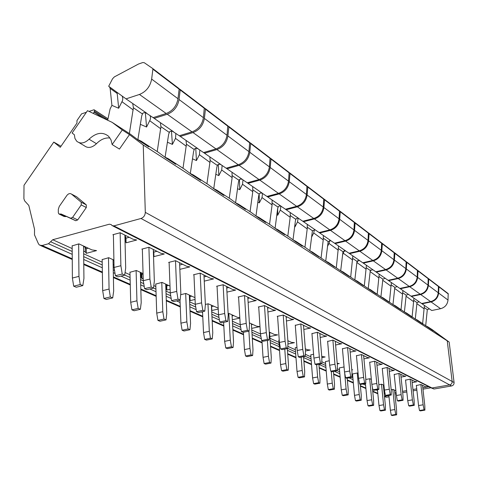 <?xml version="1.0" encoding="UTF-8"?>
<svg xmlns="http://www.w3.org/2000/svg" width="478" height="478" viewBox="0 0 478 478"><rect width="100%" height="100%" fill="white"/><g stroke="black" fill="none" stroke-linecap="round" stroke-linejoin="round"><path stroke-width="0.72" d="M405.553 380.159L410.238 379.102L414.976 381.492L416.786 381.755L412.185 382.573M422.809 387.801L428.85 386.744L425.462 386.786L420.951 384.509L416.356 385.531M129.466 134.635L122.26 129.974L112.145 144.559L119.44 149.07L129.466 134.635L143.245 145.013L145.3 212.351C145.121 215.405 143.687 217.448 141.01 218.482L113.86 225.897L111.983 225.52L111.195 224.582L109.325 224.206L52.717 239.741L72.172 248.566M113.4 234.967L112.88 234.71L120.181 232.744L133.021 239.221L136.708 240.016L126.084 242.818L125.511 240.99L125.033 240.751M258.735 307.199L258.311 306.984L264.567 305.603L272.884 309.798L275.573 310.294L267.895 311.967M342.451 348.803L347.649 347.524L353.804 350.625L355.979 350.977L350.159 352.113M327.639 341.441L332.957 340.109L339.47 343.395L341.734 343.772L335.604 344.991M369.703 362.348L374.686 361.165L380.207 363.949L382.221 364.26L376.945 365.246M394.207 374.525L398.987 373.426L403.964 375.935L405.84 376.216L401.036 377.082M382.275 368.592L387.156 367.457L392.39 370.097L394.332 370.39L389.301 371.316M356.451 355.757L361.541 354.533L367.361 357.466L369.452 357.801L363.919 358.853M311.955 333.644L317.392 332.252L324.293 335.735L326.647 336.142L320.188 337.45M193.96 275.005L193.494 274.772L200.24 273.141L210.451 278.292L213.57 278.913L204.249 281.13M169.128 262.661L168.644 262.422L175.563 260.689L186.551 266.234L189.844 266.903L179.847 269.365M238.606 297.191L238.164 296.975L244.581 295.512L253.465 299.999L256.28 300.525L248.112 302.359M277.599 316.567L277.186 316.364L283.293 315.05L291.096 318.987L293.659 319.447L286.43 320.983M295.302 325.369L300.865 323.917L308.196 327.615L310.652 328.045L303.823 329.462M217.06 286.483L216.612 286.262L223.184 284.721L232.696 289.519L235.66 290.092L226.948 292.106M142.348 249.355L141.852 249.11L148.957 247.263L160.817 253.25L164.295 253.973L153.952 256.608L153.48 254.888M416.72 388.865L412.944 389.522L416.72 388.865M406.67 390.616L402.536 391.339L406.67 390.616M388.608 395.479L384.461 396.25L388.889 395.605M143.245 145.013L447.247 340.844L430.23 328.38L447.247 340.844L452.152 381.48C452.194 383.29 451.351 384.437 449.637 384.921L431.987 387.987L430.415 387.365M79.151 142.683L84.218 145.694C87.91 148.527 91.991 147.863 96.46 143.705C100.679 139.427 105.184 137.521 109.982 137.981M93.425 113.495L94.459 111.332L107.747 119.93M89.022 111.41L94.058 109.749L94.507 110.119L94.459 111.332M86.398 112.27L81.571 113.86L76.958 120.552L76.982 123.079L60.258 147.32L53.775 142.086L24.008 185.285L23.9 198.711L24.617 200.844L28.817 205.462L34.53 229.255L34.5 234.871L38.437 243.768L39.435 245.059L42.088 245.501L48.481 243.75L72.214 254.344M52.717 239.741L48.481 243.75M81.23 202.242L86.291 204.865L76.605 196.769L71.521 194.11L81.23 202.242L81.242 204.925L86.309 207.536L86.291 204.865L81.212 202.23M77.693 219.934L72.572 217.412L70.607 218.213L75.733 220.734L77.693 219.934L86.309 207.536M75.733 220.734L61.017 213.971L70.607 218.213M61.017 213.971L60.103 214.072L65.259 216.6L66.173 216.498M65.259 216.6L63.986 216.438L59.296 214.144M75.739 196.315L76.605 196.769M129.215 237.303L125.971 238.164L126.084 242.818M125.971 238.164L125.397 236.317L124.919 236.072M125.511 240.99L125.397 236.317M268.983 307.826L267.638 308.125M335.664 341.477L335.305 341.549M363.621 355.584L365.772 378.403L365.76 383.541L364.654 383.045L363.615 377.411L361.458 354.545M320.457 333.799L319.896 333.919M206.544 276.32L204.052 276.923M182.668 264.274L179.674 265.015M249.552 298.021L247.873 298.403M287.212 317.028L286.161 317.249M304.337 325.667L303.542 325.835M228.783 287.547L226.727 288.025M156.963 251.303L153.802 252.115L153.952 256.608M153.802 252.115L153.33 250.376M153.522 254.905L153.372 250.394M395.892 390.765L393 389.427L391.183 389.749M72.154 245.889L78.888 243.864L91.896 249.886L96.556 250.609L86.309 253.316L85.245 251.87L85.192 247.269L86.255 248.727L86.309 253.316M83.632 251.135L85.245 251.87M239.795 317.679L237.566 317.392L229.076 313.46L228.131 313.67M239.825 318.103L232.308 319.74M313.598 354.216L310.766 354.897M321.748 356.409L325.142 356.976L321.849 357.616M305.46 350.977L310.216 350.033L307.27 349.699L305.322 348.797M296.952 347.345L295.255 347.811M344.058 366.949L339.344 367.952M351.784 369.954L352.668 369.787L351.76 369.691M371.352 379.395L369.9 378.719L365.772 379.472M383.942 385.226L381.731 384.204L378.839 384.724M384.169 387.539L383.601 387.64M352.537 373.981L357.46 372.96L358.07 373.24M337.199 363.334L339.272 363.555L337.253 363.937M329.27 360.747L325.44 361.601M279.242 340.091L278.829 340.306M287.858 340.7L291.365 342.326L294.424 342.684L287.935 343.999M170.001 286.083L162.024 282.39L155.762 284.081M170.12 289.256L166.888 290.026L166.201 288.855L166.051 284.691L166.732 285.874L166.888 290.026M165.872 288.706L166.201 288.855M143.197 278.375L141.972 278.674L141.177 277.419L141.052 273.117L141.847 274.384L141.972 278.674M143.059 273.601L136.367 270.494L129.95 272.293M140.478 277.103L141.177 277.419M218.183 308.113L208.217 303.793L205.373 304.444M218.231 309.069L211.832 310.503L211.629 310.085M249.367 322.865L256.602 326.217L259.918 326.629L251.679 328.38M269.245 332.079L274.503 334.51L277.688 334.893L269.879 336.518M189.527 299.509L190.119 300.608L195.06 299.467M194.976 297.663L185.918 293.462L180.678 294.687M113.913 260.092L108.733 257.69L102.161 259.596M113.143 264.615L114.009 265.009M94.058 109.749L107.992 118.789M165.083 157.184L168.316 158.738L184.287 169.081L191.618 174.566L200.706 180.439L193.423 174.996L208.259 184.61L215.453 189.975L223.901 195.442L216.755 190.113L230.575 199.063L237.638 204.321L245.513 209.412L238.498 204.196L251.404 212.555L258.329 217.699L265.69 222.461L258.813 217.353L270.889 225.174L277.682 230.217L284.577 234.674L277.832 229.667L289.154 237.004L295.822 241.946L302.293 246.128L295.673 241.223L306.314 248.118L312.857 252.958L318.94 256.889L312.445 252.091L328.882 263.318L334.612 267.023L328.237 262.32L343.987 273.087L349.394 276.583L343.138 271.97L358.249 282.307L363.364 285.617L357.221 281.094L371.741 291.03L376.58 294.161L370.552 289.722L384.515 299.288L389.104 302.257L383.183 297.908L396.632 307.127L400.988 309.941L395.175 305.675L408.14 314.566L412.281 317.243L406.569 313.054L419.087 321.646L423.03 324.192L417.419 320.081L429.507 328.386L433.265 330.812L427.75 326.773L432.22 329.665L449.177 342.081L454.076 382.537C454.118 384.348 453.287 385.483 451.573 385.961L433.994 389.008L431.27 387.951M190.304 173.49L193.423 174.996M213.738 188.649L216.755 190.113M235.582 202.774L238.498 204.196M256.023 215.984L258.813 217.353M275.22 228.388L277.832 229.667M293.223 240.016L295.673 241.223M310.138 250.95L312.445 252.091M326.068 261.245L328.237 262.32M341.095 270.954L343.138 271.97M355.291 280.126L357.221 281.094M368.723 288.808L370.552 289.722M381.45 297.041L383.183 297.908M393.531 304.85L395.175 305.675M405.009 312.271L406.569 313.054M415.932 319.334L417.419 320.081M426.334 326.062L427.75 326.773M122.26 129.974L112.145 122.356L87.492 110.681L72.1 132.992L74.371 134.784L74.938 138.447L76.731 141.243C80.435 144.093 84.54 143.412 89.045 139.206C96.18 132.543 102.71 131.587 108.637 136.332L111.039 139.946L112.145 144.559M112.145 122.356L130.584 134.3L138.19 140.018L148.783 146.871L141.231 141.195L158.469 152.357L165.938 157.961L175.737 164.295L168.316 158.738M137.879 139.6L141.231 141.195M53.775 142.086L60.999 146.25M72.572 217.412L81.242 204.925M60.103 214.072L58.824 213.911L58.316 212.692L58.304 209.376L59.26 206.424L66.842 195.484C68.39 193.572 69.949 193.118 71.521 194.11M88.251 248.202L86.255 248.727M83.584 246.523L85.192 247.269M233.688 315.6L232.099 315.946M168.585 285.432L166.732 285.874M165.723 284.535L166.051 284.691M143.071 274.085L141.847 274.384M140.359 272.801L141.052 273.117M213.403 306.201L211.64 306.595L211.832 310.503M211.437 306.177L211.64 306.595M252.725 324.425L251.452 324.693M270.638 332.724L269.634 332.933M189.533 299.515L189.36 295.476L189.945 296.587L190.119 300.608M191.75 296.163L189.945 296.587M113.053 260.163L113.919 260.564M422.528 385.304L424.793 405.565L424.918 410.142L424.064 409.76L423.126 404.794L420.867 384.521M424.918 410.142L420.353 410.901L419.493 410.518L418.555 405.559L416.332 385.322M423.126 404.794L418.555 405.559M424.064 409.76L419.493 410.518M394.517 390.132L396.597 410.279L396.656 414.82L395.754 414.45L394.84 409.538L392.779 389.468M396.656 414.82L392.193 415.555L391.285 415.191L390.377 410.285L388.871 395.431M394.84 409.538L390.377 410.285M395.754 414.45L391.285 415.191M411.905 379.944L414.157 400.666L414.259 405.35L413.362 404.944L412.406 399.865L410.16 379.12M414.259 405.35L409.604 406.133L408.696 405.732L407.74 400.66L405.529 379.944M412.406 399.865L407.74 400.66M413.362 404.944L408.696 405.732M383.332 384.945L385.393 405.559L385.429 410.196L384.485 409.807L383.553 404.782L381.51 384.246M385.429 410.196L380.876 410.96L379.926 410.572L378.994 405.553L377.441 389.684M383.553 404.782L378.994 405.553M384.485 409.807L379.926 410.572M400.743 374.31L402.978 395.527L403.062 400.313L402.118 399.889L401.138 394.679L398.909 373.443M403.062 400.313L398.305 401.126L397.349 400.707L396.382 395.503L394.183 374.304M401.138 394.679L396.382 395.503M402.118 399.889L397.349 400.707M372.314 386.995L373.629 400.6L373.641 405.344L372.643 404.932L371.693 399.781L369.673 378.761M373.641 405.344L368.998 406.133L367.994 405.726L367.05 400.588L365.437 383.601M371.693 399.781L367.05 400.588M372.643 404.932L367.994 405.726M389.002 368.389L391.225 390.114L391.273 395.013L390.281 394.565L389.283 389.223L387.072 367.468M391.273 395.013L386.421 395.862L385.417 395.414L384.426 390.078L382.251 368.365M389.283 389.223L384.426 390.078M390.281 394.565L385.417 395.414M360.227 384.252L361.26 395.384L361.243 400.235L360.191 399.805L359.223 394.523L357.233 373.001M361.243 400.235L356.504 401.06L355.447 400.63L354.485 395.36L352.525 373.874M359.223 394.523L354.485 395.36M360.191 399.805L355.447 400.63M376.64 362.151L378.839 384.414L378.857 389.433L377.811 388.961L376.795 383.476L374.609 361.177M378.857 389.433L373.898 390.311L372.84 389.839L371.83 384.366L369.679 362.109M376.795 383.476L371.83 384.366M377.811 388.961L372.84 389.839M347.195 378.188L348.241 389.893L348.187 394.864L347.082 394.41L346.096 388.99L344.662 372.822M348.187 394.864L343.347 395.718L342.236 395.264L341.256 389.857L339.332 367.839M346.096 388.99L341.256 389.857M347.082 394.41L342.236 395.264M365.76 383.541L360.693 384.455L359.575 383.959L358.542 378.343L356.427 355.513M363.615 377.411L358.542 378.343M364.654 383.045L359.575 383.959M333.435 371.454L334.516 384.109L334.421 389.194L333.262 388.716L332.252 383.153L331.254 371.412M334.421 389.194L329.485 390.084L328.308 389.612L327.31 384.055L325.428 361.488M332.252 383.153L327.31 384.055M333.262 388.716L328.308 389.612M349.842 348.629L351.975 372.051L351.922 377.321L350.75 376.795L349.693 371.006L347.572 347.536M351.922 377.321L346.741 378.271L345.558 377.751L344.507 371.974L342.427 348.552M349.693 371.006L344.507 371.974M350.75 376.795L345.558 377.751M318.916 364.302L320.027 378.002L319.89 383.213L318.665 382.705L317.637 376.993L316.645 364.738M319.89 383.213L314.847 384.139L313.604 383.637L312.582 377.931L310.754 354.778M317.637 376.993L312.582 377.931M318.665 382.705L313.604 383.637M335.281 341.28L337.372 365.335L337.277 370.737L336.04 370.175L334.959 364.224L332.879 340.127M337.277 370.737L331.977 371.729L330.728 371.179L329.653 365.234L327.621 341.184M334.959 364.224L329.653 365.234M336.04 370.175L330.728 371.179M303.566 356.678L304.707 371.543L304.528 376.885L303.225 376.347L302.18 370.474L301.164 357.15M304.528 376.885L299.365 377.853L298.057 377.321L297.017 371.46L295.243 347.685M302.18 370.474L297.017 371.46M303.225 376.347L298.057 377.321M319.86 333.501L321.897 358.213L321.754 363.752L320.439 363.161L319.334 357.036L317.314 332.27M321.754 363.752L316.328 364.798L315.002 364.206L313.903 358.094L311.931 333.375M319.334 357.036L313.903 358.094M320.439 363.161L315.002 364.206M287.32 348.546L288.485 364.702L288.252 370.187L286.872 369.619L285.802 363.573L284.769 349.06M288.252 370.187L282.976 371.197L281.59 370.635L280.526 364.6L278.823 340.175M285.802 363.573L280.526 364.6M286.872 369.619L281.59 370.635M303.5 325.243L305.466 350.655L305.275 356.343L303.877 355.716L302.747 349.4L300.793 323.929M305.275 356.343L299.718 357.436L298.308 356.809L297.185 350.511L295.279 325.088M302.747 349.4L297.185 350.511M303.877 355.716L298.308 356.809M269.592 332.234L271.283 357.448L270.984 363.077L269.52 362.473L268.433 356.247L267.381 340.402M270.984 363.077L265.595 364.134L264.119 363.537L263.031 357.323L261.956 340.7M268.433 356.247L263.031 357.323M269.52 362.473L264.119 363.537M286.101 316.466L287.995 342.612L287.738 348.462L286.25 347.793L285.097 341.28L283.221 315.062M287.738 348.462L282.05 349.603L280.55 348.94L279.403 342.445L277.575 316.281M285.097 341.28L279.403 342.445M286.25 347.793L280.55 348.94M251.398 323.803L252.993 349.741L252.635 355.518L251.081 354.879L249.964 348.462L248.907 331.117M252.635 355.518L247.114 356.63L245.549 355.996L244.437 349.591L243.416 332.282M249.964 348.462L244.437 349.591M251.081 354.879L245.549 355.996M267.572 307.115L269.377 334.044L269.048 340.055L267.465 339.344L266.282 332.622L264.495 305.615M269.048 340.055L263.223 341.256L261.621 340.551L260.45 333.847L258.718 306.894M266.282 332.622L260.45 333.847M267.465 339.344L261.621 340.551M232.033 314.835L233.527 341.531L233.097 347.476L231.436 346.795L230.294 340.169L228.831 313.514M233.097 347.476L227.444 348.641L225.777 347.96L224.642 341.358L223.632 322.363M230.294 340.169L224.642 341.358M231.436 346.795L225.777 347.96M247.795 297.137L249.492 324.897L249.092 331.081L247.389 330.316L246.182 323.373L244.509 295.529M249.092 331.081L243.117 332.347L241.402 331.589L240.207 324.664L238.582 296.88M246.182 323.373L240.207 324.664M247.389 330.316L241.402 331.589M211.39 305.263L212.764 332.778L212.244 338.89L210.475 338.161L209.31 331.32L207.966 303.853M212.244 338.89L206.46 340.115L204.674 339.392L203.52 332.569L202.535 311.668M209.31 331.32L203.52 332.569M210.475 338.161L204.674 339.392M226.638 286.459L228.209 315.104L227.719 321.473L225.903 320.654L224.666 313.472L223.118 284.733M227.719 321.473L221.595 322.811L219.761 321.999L218.53 314.835L217.048 286.161M224.666 313.472L218.53 314.835M225.903 320.654L219.761 321.999M189.33 295.046L190.561 323.415L189.951 329.712L188.051 328.93L186.862 321.861L185.667 293.516M189.951 329.712L184.024 331.003L182.112 330.226L180.929 323.176L179.997 300.094M186.862 321.861L180.929 323.176M188.051 328.93L182.112 330.226M203.957 275.017L205.379 304.594L204.793 311.16L202.833 310.282L201.573 302.843L200.18 273.153M204.793 311.16L198.501 312.576L196.53 311.704L195.275 304.283L193.949 274.665M201.573 302.843L195.275 304.283M202.833 310.282L196.53 311.704M165.711 284.093L166.762 313.389L166.051 319.872L164.014 319.029L162.801 311.716L161.779 282.45M166.051 319.872L159.975 321.24L157.925 320.403L156.718 313.108L155.756 283.908M162.801 311.716L156.718 313.108M164.014 319.029L157.925 320.403M179.579 262.715L180.821 293.295L180.122 300.07L178.013 299.12L176.717 291.407L175.51 260.707M180.122 300.07L173.663 301.564L171.542 300.626L170.258 292.936L169.11 262.303M176.717 291.407L170.258 292.936M178.013 299.12L171.542 300.626M140.347 272.341L141.207 302.61L140.371 309.296L138.178 308.394L136.935 300.811L136.116 270.56M140.371 309.296L134.145 310.742L131.934 309.846L130.703 302.287L129.944 272.101M136.935 300.811L130.703 302.287M138.178 308.394L131.934 309.846M153.301 249.456L154.334 281.106L153.504 288.103L151.227 287.075L149.901 279.068L148.909 247.281M153.504 288.103L146.871 289.692L144.583 288.676L143.269 280.694L142.342 248.978M149.901 279.068L143.269 280.694M151.227 287.075L144.583 288.676M113.047 259.691L113.674 291.006L112.706 297.908L110.34 296.934L109.068 289.065L108.488 257.756M112.706 297.908L106.313 299.443L103.935 298.475L102.674 290.63L102.155 259.399M109.068 289.065L102.674 290.63M110.34 296.934L103.935 298.475M124.895 235.122L125.684 267.925L124.704 275.149L122.231 274.037L120.88 265.714L120.139 232.756M124.704 275.149L117.893 276.846L115.407 275.746L114.063 267.447L113.394 234.573M120.88 265.714L114.063 267.447M122.231 274.037L115.407 275.746M83.578 246.033L83.931 278.465L82.808 285.599L80.25 284.541L78.954 276.368L78.649 243.929M82.808 285.599L76.253 287.23L73.678 286.185L72.393 278.035L72.154 245.674M78.954 276.368L72.393 278.035M80.25 284.541L73.678 286.185M421.644 303.5L422.044 303.793L431.06 301.917C435.518 300.644 438.039 297.692 438.631 293.056L438.965 286.884L438.451 286.208M438.744 286.418L448.191 293.617L448.011 300.053C447.444 304.582 444.97 307.468 440.596 308.698L431.754 310.509L429.352 308.866L427.308 309.672L425.701 325.596M422.044 303.793L424.41 305.43L422.654 323.475M388.154 280.317L411.45 296.456L420.646 294.508C425.193 293.187 427.774 290.164 428.39 285.426L428.748 279.104L428.21 278.411M428.527 278.632L438.428 286.185L438.23 292.763C437.639 297.394 435.111 300.351 430.654 301.624L421.632 303.506L419.11 301.779L417.001 302.592L415.322 318.886M411.45 296.456L413.93 298.176L412.126 316.651M400.319 288.754L409.706 286.722C414.354 285.36 416.995 282.253 417.635 277.401L418.017 270.942L417.461 270.219M417.79 270.452L428.192 278.381L427.971 285.109C427.356 289.853 424.769 292.883 420.216 294.203L411.014 296.157M404.424 311.841L406.186 295.165L408.499 294.412M401.066 309.493L402.673 292.751L406.186 295.165M402.93 290.558L402.673 292.751M388.62 280.652L398.204 278.543C402.948 277.126 405.655 273.936 406.318 268.971L406.73 262.35L406.151 261.609M406.503 261.854L417.437 270.19L417.192 277.073C416.553 281.93 413.906 285.037 409.258 286.406L399.865 288.437M392.976 304.444L394.828 287.362L397.218 286.609M389.445 301.965L391.135 284.822L394.828 287.362M391.363 282.552L391.135 284.822M362.796 262.763L376.3 272.125L386.093 269.927C390.938 268.457 393.711 265.176 394.404 260.086L394.846 253.31L394.242 252.539M394.613 252.796L406.127 261.574L405.858 268.624C405.189 273.595 402.482 276.786 397.732 278.202L388.142 280.323L385.19 278.31L382.878 279.152L380.93 296.659M376.3 272.125L379.191 274.127L377.214 294.042M378.929 277.963L370.08 271.558L370.677 269.903M363.316 263.139L373.318 260.839C378.271 259.309 381.115 255.939 381.844 250.717L382.316 243.768L381.683 242.973M382.077 243.248L394.213 252.504L393.914 259.721C393.221 264.818 390.442 268.098 385.591 269.568L375.798 271.773M368.239 288.455L370.289 270.5L372.864 269.747M356.66 263.599L357.795 260.528M364.32 285.689L366.19 267.686L370.289 270.5M366.363 265.248L366.19 267.686M349.06 253.25L349.603 253.645L359.826 251.243C364.899 249.653 367.809 246.182 368.574 240.828L369.082 233.7L368.424 232.876M368.843 233.168L381.653 242.938L381.325 250.335C380.596 255.557 377.751 258.933 372.792 260.462L362.784 262.769L359.48 260.516L357.012 261.382L354.849 279.803M349.603 253.645L352.824 255.873L350.715 276.876M342.475 255.246L344.154 250.759M334.528 243.194L335.108 243.613L345.564 241.091C350.75 239.442 353.744 235.863 354.545 230.366L355.088 223.053L354.395 222.192M354.843 222.503L368.389 232.834L368.03 240.422C367.265 245.782 364.344 249.259 359.277 250.848L349.042 253.256L345.54 250.872L342.989 251.745L340.7 270.662M335.108 243.613L338.514 245.967L336.333 267.561M327.448 246.499L329.001 243.439L329.712 240.5M319.143 232.541L319.758 232.983L330.453 230.342C335.759 228.621 338.836 224.929 339.673 219.282L340.264 211.772L339.541 210.876M340.019 211.21L354.365 222.151L353.965 229.936C353.158 235.439 350.165 239.018 344.979 240.673L334.51 243.194L330.794 240.667L328.153 241.551L325.733 260.994M319.758 232.983L323.367 235.481L323.23 239.872L321.102 257.696M311.495 237.333L313.717 232.971L314.399 229.685M302.819 221.236L303.47 221.708L314.416 218.936C319.854 217.131 323.014 213.325 323.899 207.518L324.532 199.798L323.773 198.866M324.287 199.224L339.5 210.828L339.063 218.822C338.221 224.481 335.144 228.173 329.832 229.9L319.125 232.547L315.163 229.852L312.427 230.755L309.864 250.747M303.47 221.708L307.3 224.361L307.205 228.92L304.952 247.24M294.669 226.697L294.992 226.841L297.513 221.888L298.153 218.255M295.01 223.997L294.992 226.841M285.468 209.227L286.161 209.728L297.37 206.813C302.938 204.925 306.189 200.993 307.127 195.012L307.808 187.071L307.013 186.103M307.557 186.486L323.731 198.818L323.248 207.034C322.357 212.847 319.196 216.659 313.753 218.464L302.795 221.242L298.565 218.374L297.244 218.207L296.145 218.679L295.404 220.848L293.014 239.866M286.161 209.728L290.236 212.549L290.188 217.281L287.798 236.126M276.84 214.825L277.712 215.22L280.317 210.111L280.885 206.155M277.676 208.402L277.712 215.22M266.993 196.434L267.728 196.966L279.218 193.895C284.924 191.917 288.27 187.848 289.262 181.694L290.003 173.52L289.16 172.51M289.746 172.916L306.966 186.05L306.434 194.498C305.496 200.479 302.239 204.417 296.665 206.311L285.444 209.233L280.915 206.167L279.54 206L278.405 206.478L277.634 208.701L275.089 228.293M267.728 196.966L272.072 199.977L272.084 204.901L269.538 224.302M257.833 202.188L259.333 202.857L262.022 197.587L262.524 193.363M259.184 193.877L259.333 202.857M247.275 182.787L248.064 183.355L259.841 180.11C265.696 178.031 269.144 173.819 270.19 167.473L270.99 159.054L270.1 157.997M270.733 158.433L289.112 172.444L288.521 181.144C287.529 187.304 284.177 191.379 278.465 193.363L266.969 196.44L262.105 193.16L260.42 193.028L259.333 193.662L258.7 195.753L255.987 215.96M248.064 183.355L252.701 186.569L252.772 191.696L250.06 211.682M237.536 188.702L239.747 189.682L242.525 184.245L243.003 179.853M239.448 179.507L239.747 189.682M226.196 168.19L227.038 168.8L239.114 165.364C245.118 163.177 248.68 158.81 249.785 152.261L250.657 143.579L249.719 142.474M250.4 142.946L270.052 157.925L269.401 166.882C268.349 173.239 264.896 177.458 259.034 179.543L247.251 182.793L242.011 179.268L240.524 179.095L239.329 179.603L238.48 181.927L235.576 202.791M227.038 168.8L232.003 172.235L232.147 177.595L229.249 198.203M215.811 174.285L218.828 175.611L221.702 169.989L222.151 165.418M218.356 164.384L218.828 175.611M203.598 152.548L204.5 153.199L216.893 149.56C223.059 147.254 226.733 142.719 227.91 135.955L228.86 126.993L227.863 125.828M228.604 126.341L249.665 142.396L248.942 151.634C247.831 158.188 244.27 162.562 238.253 164.755L226.166 168.196L220.501 164.402L218.691 164.283L217.544 164.934L216.845 167.127L213.732 188.696M204.5 153.199L209.83 156.886L210.159 160.494L206.95 183.761M192.497 158.827L196.434 160.548L199.416 154.735L199.834 149.967M195.753 148.305L196.434 160.548M179.316 135.734L180.29 136.439L193.004 132.567C199.344 130.13 203.138 125.415 204.393 118.419L205.432 109.163L204.369 107.938M205.17 108.494L227.803 125.75L227.002 135.274C225.819 142.05 222.145 146.591 215.966 148.903L203.568 152.554L197.408 148.455L195.813 148.294L194.564 148.819L193.632 151.257L190.292 173.574M180.29 136.439L186.02 140.407L186.45 144.207L183.002 168.25M167.414 142.223L172.409 144.392L175.504 138.363L175.88 133.386M171.483 131.121L172.409 144.392M153.157 117.624L154.209 118.383L167.264 114.254C173.777 111.673 177.702 106.761 179.047 99.52L180.182 89.948L179.047 88.657M179.919 89.261L204.309 107.849L203.419 117.69C202.158 124.692 198.358 129.418 192.013 131.862L179.286 135.746L172.558 131.295L170.915 131.157L169.648 131.695L168.668 134.187L165.065 157.31M154.209 118.383L160.381 122.661L160.931 126.67L157.22 151.55M140.359 124.34L146.567 127.011L150.253 119.596L150.576 117.606L150.11 115.551M144.942 112.647L145.372 112.957L146.567 127.011M152.894 69.179L151.646 79.091C150.206 86.59 146.137 91.716 139.439 94.459L126.025 98.874L108.679 86.267L112.539 78.786L114.367 76.886L138.542 64.01L142.737 62.558L144.248 62.696L152.631 68.468L152.894 69.179L179.131 89.147L178.868 88.46L152.631 68.468M151.646 79.091L177.989 98.737L179.131 89.147M177.989 98.737C176.645 105.985 172.713 110.902 166.189 113.489L153.121 117.63L145.73 112.79L144.045 112.677L142.773 113.232L141.745 115.778L137.855 139.767M107.681 120.241L110.119 108.87L111.918 105.381L110.137 88.382L109.456 86.829M126.025 98.874L132.705 103.499L133.386 107.747L129.383 133.523M110.137 88.382L117.2 93.485L116.632 92.045M111.918 105.381L118.687 108.255L122.547 100.488L122.828 98.289L122.171 96.072M117.2 93.485L118.687 108.255M396.065 392.468L394.78 392.695M449.177 342.081L447.247 340.844L452.152 381.48C452.194 383.29 451.351 384.437 449.637 384.921L431.987 387.987L430.708 387.67L112.79 225.933M430.863 387.778L422.958 389.152M416.87 390.209L413.088 390.867M406.814 391.96L402.679 392.677M396.202 393.806L394.918 394.027M384.467 396.292L386.583 397.224L389.008 396.806M386.583 397.224L384.515 396.734M83.662 253.776L102.202 262.183M113.196 267.166L114.081 267.566M125.057 272.544L130.01 274.79M140.55 279.57L143.286 280.813M153.802 285.581L155.84 286.501M165.962 291.09L170.276 293.05M189.623 301.821L195.293 304.39M211.718 311.841L218.548 314.936M232.392 321.216L240.225 324.765M251.781 330.005L260.468 333.943M269.992 338.263L278.973 342.338M287.834 346.353L295.398 349.782M305.34 354.294L310.915 356.821M321.808 361.756L325.596 363.477M337.313 368.789L339.5 369.781M351.939 375.421L352.698 375.768M383.828 389.881L384.437 390.162M50.596 241.749L72.196 251.464M83.692 256.632L102.25 264.979M113.25 269.927L114.559 270.518M124.71 275.083L130.082 277.497M140.628 282.241L143.753 283.645M153.51 288.037L155.924 289.118M166.051 293.677L170.736 295.78M189.73 304.325L195.741 307.025M211.838 314.267L218.984 317.482M232.523 323.57L240.649 327.227M251.918 332.294L260.88 336.327M270.142 340.491L279.128 344.53M287.744 348.402L295.559 351.922M305.275 356.289L311.082 358.9M321.754 363.704L325.763 365.503M337.277 370.683L339.673 371.765M351.922 377.267L352.872 377.698M384.007 391.703L384.79 392.056M83.728 259.476L102.292 267.758M113.304 272.669L115.031 273.44M120.958 276.081L130.147 280.186M140.699 284.894L144.219 286.459M149.859 288.975L156.013 291.723M166.147 296.24L171.184 298.487M176.573 300.895L180.092 302.466M189.838 306.81L196.183 309.642M201.334 311.937L202.57 312.493M211.957 316.681L219.42 320.009M232.655 325.912L241.073 329.665M252.061 334.564L261.299 338.687M270.291 342.702L279.277 346.711M287.451 350.356L295.715 354.043M303.638 357.574L311.244 360.968M318.922 364.391L325.93 367.522M334.361 371.281L339.846 373.73M349.071 377.841L353.051 379.616M362.975 384.043L365.592 385.214M376.132 389.917L377.524 390.532M384.192 393.508L385.143 393.932M42.088 245.501L72.25 258.783M83.775 263.856L102.364 272.048M113.394 276.905L130.249 284.326M140.819 288.981L156.145 295.733M166.29 300.202L180.254 306.35M190.005 310.646L202.75 316.257M212.142 320.397L223.8 325.53M232.858 329.521L243.529 334.218M252.276 338.071L262.064 342.385M270.518 346.108L279.511 350.069M287.69 353.672L295.96 357.311M303.883 360.8L311.495 364.152M319.179 367.54L326.187 370.629M333.644 373.91L340.109 376.76M347.357 379.95L353.32 382.573M360.358 385.674L365.867 388.1M372.715 391.118L377.799 393.358M94.459 110.077L107.98 118.849L94.507 110.119M93.945 112.079L103.577 118.299M145.3 212.351L454.076 382.537M141.01 218.482L451.573 385.961M113.86 225.897L433.994 389.008M96.46 143.705L89.045 139.206M431.06 301.917L440.596 308.698M424.41 305.43L429.465 308.925M438.631 293.056L448.011 300.053M438.965 286.884L448.322 294.006M416.822 303.596L424.064 308.83M424.117 307.479L427.308 309.672M420.646 294.508L430.654 301.624M413.93 298.176L419.236 301.845M428.39 285.426L438.23 292.763M428.748 279.104L438.565 286.579M406.001 296.181L413.601 301.672M413.655 300.298L417.001 302.592M409.706 286.722L420.216 294.203M417.635 277.401L427.971 285.109M418.017 270.942L428.33 278.788M394.637 288.389L402.619 294.161M398.204 278.543L409.258 286.406M406.318 268.971L417.192 277.073M406.73 262.35L417.575 270.608M382.675 280.192L391.076 286.268M386.093 269.927L397.732 278.202M379.191 274.127L385.358 278.393M394.404 260.086L405.858 268.624M394.846 253.31L406.264 261.998M378.988 276.475L382.878 279.152M373.318 260.839L385.591 269.568M381.844 250.717L393.914 259.721M382.316 243.768L394.356 252.934M357.12 262.685L366.124 269.21M359.826 251.243L372.792 260.462M352.824 255.873L359.689 260.624M368.574 240.828L381.325 250.335M369.082 233.7L381.797 243.38M343.449 253.328L352.615 259.972M352.68 258.407L357.012 261.382M345.564 241.091L359.277 250.848M338.514 245.967L345.773 250.992M354.545 230.366L368.03 240.422M355.088 223.053L368.538 233.288M329.001 243.439L338.34 250.209M338.412 248.602L342.989 251.745M330.453 230.342L344.979 240.673M323.367 235.481L331.051 240.804M339.673 219.282L353.965 229.936M340.264 211.772L354.509 222.611M313.717 232.971L323.23 239.872M323.301 238.223L328.153 241.551M314.416 218.936L329.832 229.9M307.3 224.361L315.456 230.008M323.899 207.518L339.063 218.822M324.532 199.798L339.649 211.306M297.513 221.888L307.205 228.92M307.282 227.217L312.427 230.755M297.37 206.813L313.753 218.464M290.236 212.549L298.899 218.548M307.127 195.012L323.248 207.034M307.808 187.071L323.881 199.302M280.317 210.111L290.188 217.281M290.271 215.53L295.739 219.288M279.218 193.895L296.665 206.311M272.072 199.977L281.297 206.359M289.262 181.694L306.434 194.498M290.003 173.52L307.121 186.545M262.022 197.587L272.084 204.901M272.167 203.096L277.993 207.094M259.841 180.11L278.465 193.363M252.701 186.569L262.547 193.381M270.19 167.473L288.521 181.144M270.99 159.054L289.262 172.958M242.525 184.245L252.772 191.696M252.868 189.832L259.076 194.104M239.114 165.364L259.034 179.543M232.003 172.235L242.525 179.525M249.785 152.261L269.401 166.882M250.657 143.579L270.207 158.457M221.702 169.989L232.147 177.595M232.242 175.665L238.886 180.23M216.893 149.56L238.253 164.755M209.83 156.886L221.111 164.695M227.91 135.955L248.942 151.634M228.86 126.993L249.815 142.94M199.416 154.735L210.051 162.484M210.159 160.494L217.275 165.382M193.004 132.567L215.966 148.903M186.02 140.407L198.137 148.795M204.393 118.419L227.002 135.274M205.432 109.163L227.958 126.306M175.504 138.363L186.336 146.268M186.45 144.207L194.098 149.459M167.264 114.254L192.013 131.862M160.381 122.661L173.442 131.701M179.047 99.52L203.419 117.69M180.182 89.948L204.459 108.422M149.781 120.755L160.805 128.809M160.931 126.67L169.17 132.334M139.439 94.459L166.189 113.489M132.705 103.499L146.812 113.268M122.033 101.76L133.254 109.97M133.386 107.747L142.289 113.866M40.612 245.573L72.256 259.482M83.781 264.549L102.376 272.723M113.406 277.569L130.267 284.984M140.837 289.626L156.163 296.366M166.314 300.823L180.278 306.96M190.035 311.25L202.78 316.854M212.172 320.983L223.829 326.104M232.888 330.089L243.565 334.779M252.312 338.627L262.099 342.929M270.554 346.646L279.546 350.595M287.732 354.192L296.002 357.825M303.924 361.308L311.536 364.654M319.22 368.036L326.229 371.113M333.686 374.394L340.151 377.238M347.398 380.416L353.361 383.039M360.4 386.134L365.909 388.554M372.756 391.566L377.841 393.8M438.828 286.489L448.191 293.617M428.611 278.704L438.428 286.185M417.874 270.53L428.192 278.381M406.587 261.932L417.437 270.19M394.703 252.874L406.127 261.574M382.167 243.332L394.213 252.504M368.938 233.246L381.653 242.938M354.939 222.587L368.389 232.834M340.115 211.294L354.365 222.151M324.383 199.314L339.5 210.828M307.659 186.575L323.731 198.818M289.847 173.006L306.966 186.05M270.841 158.529L289.112 172.444M250.508 143.042L270.052 157.925M228.711 126.437L249.665 142.396M205.283 108.59L227.803 125.75M180.033 89.356L204.309 107.849M152.739 68.569L178.981 88.555"/></g></svg>
